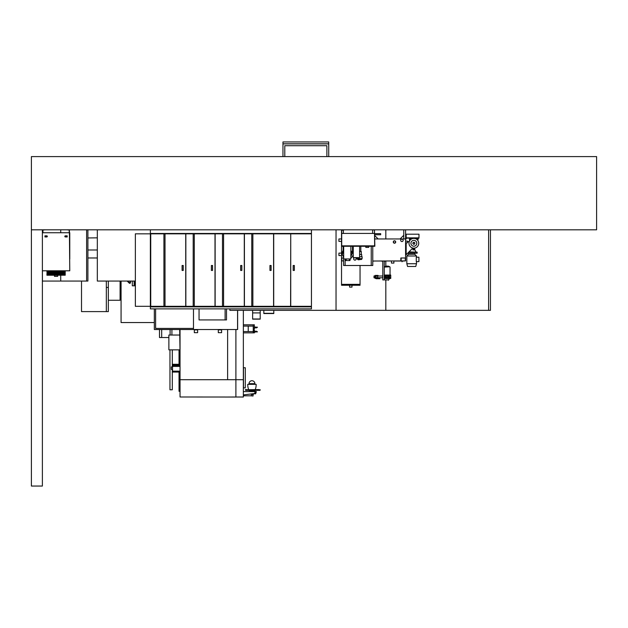 <?xml version="1.0" encoding="UTF-8"?>
<svg xmlns="http://www.w3.org/2000/svg" width="628" height="628" viewBox="0 0 628 628"><rect width="100%" height="100%" fill="white"/><g stroke="black" fill="none" stroke-linecap="round" stroke-linejoin="round"><path stroke-width="0.94" d="M31.4 156.592L31.4 229.809L596.6 229.809L596.6 156.592L31.4 156.592M42.382 229.809L42.382 486.048L31.4 486.048L31.4 229.809L42.382 229.809M243.35 310.342L243.35 396.99L235.9 396.99L243.35 397.037L180.04 396.99L180.04 329.519M235.9 329.519L235.9 379.704L180.04 379.704L227.626 379.704L227.626 329.519L227.626 379.704L243.35 379.704L235.9 379.704L235.9 396.99L224.973 397.037L235.9 397.037M243.476 367.757L243.476 387.892L245.305 387.892L245.305 367.757L243.35 367.757M179.671 349.859L168.877 349.859L168.877 335.03L179.671 335.03M171.915 329.519L171.915 335.03M180.04 364.703L179.781 352.072M179.671 329.519L180.04 352.072M243.35 394.902L254.662 393.528L255.172 391.605L250.415 391.605L251.506 391.315L251.506 390.341M243.35 391.605L255.172 391.605L254.105 391.315L254.105 390.341M256.326 391.998L255.227 391.998L255.172 391.44L256.326 391.621L255.698 393.756L254.662 393.756L255.525 393.874M253.115 393.756L254.662 393.756L253.296 393.874M249.481 391.44L250.391 391.605M256.326 391.621L255.172 391.621M255.172 391.315L250.415 391.315M258.752 389.58L246.867 389.737L258.752 389.58M245.477 389.58L246.867 389.65L245.477 389.58M258.752 390.341L258.752 389.76L260.212 389.737L260.063 390.286L260.212 389.76L246.867 389.76L246.867 390.286L259.992 390.341L245.626 390.341L245.407 389.76L246.867 389.737L245.407 389.65M253.296 394.588L252.291 394.203L253.296 394.588M253.249 394.588L252.338 394.588M97.324 249.991L87.896 249.991M87.896 237.965L97.324 237.839M106.336 281.054L106.336 311.606L81.514 311.606L81.514 281.054M87.896 257.975L97.324 257.975M108.346 281.054L108.346 287.443L106.336 287.443M108.346 287.443L108.346 311.606L106.336 311.606M121.071 281.054L121.071 322.549L154.331 322.549M120.097 281.054L120.097 300.27L108.346 300.27M169.953 349.859L169.953 389.776L172.3 389.776L172.3 369.492M172.3 366.862L172.3 349.859M168.877 337.534L159.488 337.534L159.488 329.519M161.679 337.534L161.679 329.519M170.102 335.03L170.102 329.519M132.304 281.054L132.304 285.811L134.133 285.811L134.133 281.054M135.099 285.45L134.133 285.45M134.502 285.45L134.502 281.054M135.099 285.811L134.133 285.811M237.635 310.342L237.635 329.519L237.565 310.342L237.565 329.519L193.487 329.519L193.487 308.874M199.052 308.874L199.052 319.927L226.504 319.927L226.504 308.874M225.114 319.927L225.114 308.874M154.331 308.874L154.331 329.519L193.487 329.519M155.611 308.874L155.611 328.42L193.487 328.42M221.598 329.888L218.301 329.888L218.301 332.667L221.598 332.667L221.598 329.519M197.624 329.519L197.624 332.667L194.327 332.667L194.327 329.519M197.624 329.888L194.327 329.888M130.106 281.054L130.106 282.584L129.486 282.843L127.696 281.054M130.475 282.584L130.475 281.054L130.475 282.584A0.73 0.73 0 0 1 129.227 283.102L127.178 281.054L129.227 283.102M130.106 282.584L129.486 282.843M172.527 369.515L171.318 369.405L171.318 366.948L172.527 366.838M179.781 364.295L172.527 364.295L172.527 365.135L180.04 365.135M180.04 366.407L172.527 366.407L172.527 365.135M180.04 371.164L172.527 371.164L172.527 366.407M180.04 372.059L172.527 372.059L172.527 371.164M179.475 349.859L179.475 364.295M180.04 390.851L179.475 390.851L179.475 372.059M179.035 349.859L179.035 364.295M179.475 363.659L179.035 363.659M179.475 372.804L179.035 372.804L179.035 391.291L180.04 391.291M179.035 372.059L179.035 372.804M254.238 331.827L254.348 332.856L253.249 332.856L253.249 324.802L254.348 324.802L254.144 331.827M253.249 332.856L243.35 332.856L243.35 324.802L253.249 324.802M243.554 331.568L248.233 331.568L248.233 326.081L253.249 326.081M248.233 331.568L253.249 331.568M243.554 326.081L248.233 326.081M254.348 326.686L254.419 326.686A2.363 2.363 0 0 0 255.816 327.141L257.464 327.212L256.499 327.894A1.782 1.782 0 0 0 254.348 328.523M254.348 330.556A1.782 1.782 0 0 0 256.499 331.184L257.464 331.867L255.816 331.937A2.363 2.363 0 0 0 254.419 332.393L254.348 332.393M490.444 229.809L490.444 310.342L385.82 310.342L385.82 279.923L385.82 310.342L229.879 310.342L229.879 308.874M385.82 266.123L385.82 261.327L385.82 266.123M385.82 238.954L385.82 229.809L385.82 238.954M488.615 310.342L488.615 229.809M86.609 229.809L86.609 281.054L60.72 281.054L60.72 275.237L60.72 281.054L42.421 281.054L42.421 270.801M42.421 232.737L42.421 229.809M60.72 232.737L60.72 229.809L60.72 232.737M86.609 281.054L87.896 281.054L87.896 229.809M336.035 310.342L336.035 229.809M135.099 281.054L97.324 281.054L97.324 229.809M46.919 275.237L65.226 275.197L46.919 275.237M54.479 275.237L54.479 276.336L57.666 276.336L57.666 275.237M64.825 236.395A0.549 0.549 0 0 1 65.367 235.845A0.549 0.549 0 0 1 65.916 236.395A0.549 0.549 0 0 1 65.367 236.944A0.549 0.549 0 0 1 64.825 236.395A0.549 0.549 0 0 1 65.367 235.845L67.204 235.845L67.204 236.944L66.105 236.944L66.105 235.845M46.04 236.944L46.04 235.845L44.941 235.845L44.941 236.944L46.778 236.944A0.549 0.549 0 0 0 47.32 236.395A0.549 0.549 0 0 0 46.778 235.845A0.549 0.549 0 0 0 46.229 236.395A0.549 0.549 0 0 0 46.778 236.944A0.549 0.549 0 0 1 46.229 236.395M46.04 235.845L46.778 235.845A0.549 0.549 0 0 1 47.32 236.395M42.382 270.801L69.763 270.801L69.394 229.809M66.466 229.809L69.213 229.989L69.213 232.737L42.932 232.737L42.932 229.989L45.679 229.809M42.751 229.809L42.382 232.737M69.763 259.089L69.763 232.737M150.367 229.809L150.367 233.467L311.441 233.467L311.441 229.809M290.733 233.836L290.599 306.315L273.706 306.315L273.706 233.836L290.599 233.836L251.773 233.836L251.773 306.315L311.441 306.315L311.441 233.836L290.733 233.836L290.733 306.315M244.292 233.836L222.485 233.836L222.485 306.315L252.864 306.315L252.864 233.836L244.292 233.836L244.292 306.315M215.004 233.836L193.196 233.836L193.196 306.315L223.584 306.315L223.584 233.836L215.004 233.836L215.004 306.315M185.723 233.836L194.295 233.836L194.295 306.315L163.916 306.315L163.916 233.836L150.736 233.836L150.736 306.315L163.916 306.315L163.916 233.836L185.723 233.836L185.723 306.315M222.485 233.836L215.137 233.836L215.137 306.315L222.485 306.315M212.547 265.495L211.385 265.495L211.385 270.44L212.547 270.44L212.547 265.495L211.408 265.495L211.408 270.44L212.547 270.44M251.773 233.836L244.418 233.836L244.418 306.315L251.773 306.315M241.835 265.495L240.665 265.495L240.665 270.44L241.835 270.44L241.835 265.495L240.689 265.495L240.689 270.44L241.835 270.44M273.572 233.836L273.572 306.315M271.115 265.495L269.954 265.495L269.954 270.44L271.115 270.44L271.115 265.495L269.977 265.495L269.977 270.44L271.115 270.44M293.19 265.495L294.351 265.495L294.351 270.44L293.19 270.44L293.19 265.495L294.328 265.495L294.328 270.44L293.19 270.44M150.367 306.864L150.367 308.874L311.441 308.874L311.441 306.864L150.367 306.864L150.367 233.467L311.441 233.467L311.441 306.676L150.367 306.676M165.015 233.836L165.015 306.315L150.736 306.315L150.736 233.836L165.015 233.836M193.196 233.836L185.849 233.836L185.849 306.315L193.196 306.315M183.258 265.495L182.096 265.495L182.096 270.44L183.258 270.44L183.258 265.495L182.12 265.495L182.12 270.44L183.258 270.44M150.367 233.836L135.358 233.836L135.358 306.315L150.367 306.315M135.358 233.836L135.358 306.315M351.994 285.261L351.994 287.098L349.584 287.098L349.584 285.261M360.048 265.495L360.048 284.351L341.53 284.351L341.53 285.261L360.048 285.261L360.048 284.351L341.53 284.351L341.53 260.918L343.594 260.918M405.586 229.809L405.586 238.954L403.757 238.954L403.757 229.809M341.53 241.38L338.916 241.38L338.916 238.954L341.53 238.954L341.53 229.809M343.359 229.989L343.359 233.428M372.639 233.428L372.639 229.989M372.098 229.809L374.476 229.989L374.476 233.428M400.099 238.954L403.757 235.296M374.838 235.665L378.135 238.954M404.016 261.028L394.863 261.028M374.586 261.028L372.773 261.138M405.586 257.99L405.586 260.918L400.829 260.918L400.829 257.99L405.586 257.99L405.586 238.954L374.838 238.954M341.53 255.549L338.916 255.549L338.916 253.115L341.53 253.115M406.175 241.105L405.586 240.791M406.175 242.887L406.175 254.701L405.586 254.701M407.344 241.592L409.291 241.592M412.839 248.036L406.175 254.701L407.674 253.194L417.157 253.194L417.157 252.134L408.734 252.134M406.175 238.153L418.986 238.153L418.986 234.197L406.175 234.197L406.175 238.954L405.586 238.954M406.175 234.197L405.586 234.197M405.586 241.105L407.344 241.105L407.344 242.887L405.586 242.887M395.538 241.992A1.036 1.036 0 0 0 394.494 240.956A1.036 1.036 0 0 0 393.458 241.992A1.036 1.036 0 0 0 394.494 243.036A1.036 1.036 0 0 0 395.538 241.992M393.285 241.992A1.217 1.217 0 0 0 394.494 243.209A1.217 1.217 0 0 0 395.711 241.992A1.217 1.217 0 0 0 394.494 240.783A1.217 1.217 0 0 0 393.285 241.992M400.711 240.351A1.217 1.217 0 0 0 401.928 241.56A1.217 1.217 0 0 0 403.145 240.351A1.217 1.217 0 0 0 401.928 239.135A1.217 1.217 0 0 0 400.711 240.351M393.882 263.093L393.882 261.028L393.882 263.093L391.456 263.093L391.456 261.028L391.456 263.093M385.584 266.146L388.285 266.146L384.265 266.672L384.265 261.327L384.265 279.923L388.402 279.923L389.752 278.455L390.742 278.455L384.297 278.165M372.773 261.028L405.586 260.918M341.53 260.918L341.53 230.358A0.549 0.549 0 0 1 342.079 229.809M384.265 279.923L382.797 279.923L382.797 261.327L380.968 261.028M386.094 261.028L384.265 261.327M382.797 278.455L382.797 277.757L376.761 277.757A0.879 0.879 0 0 0 377.64 276.885A0.879 0.879 0 0 0 376.761 276.006A0.879 0.879 0 0 0 375.882 276.885A0.879 0.879 0 0 0 376.761 277.757A0.879 0.879 0 0 0 377.64 276.885M377.671 277.757L377.671 276.006L382.797 276.006L382.797 261.327M408.993 251.883L415.948 252.103M408.773 252.103L417.157 252.134M408.553 254.293L414.778 254.293L416.497 256.012L406.834 256.012L408.553 254.293L408.553 253.194M416.497 263.736L415.767 266.468L407.564 266.468L406.834 263.736L416.497 263.736L416.497 261.617M416.27 257.221L416.27 261.617L418.915 261.617L418.915 257.221L416.27 257.221M418.256 238.153L418.256 238.624L416.427 238.624L416.427 238.153M416.427 239.135L416.427 238.624M418.256 238.624L417.785 240.391M411.301 238.153L411.301 238.624L409.472 238.624L409.472 238.153M411.301 238.624L411.301 239.135M409.943 240.391L409.472 238.624L409.472 241.176M414.865 243.279A1.005 1.005 0 0 1 413.86 244.276A1.005 1.005 0 0 1 412.863 243.279A1.005 1.005 0 0 1 413.86 242.275A1.005 1.005 0 0 1 414.865 243.279M416.788 243.279A2.928 2.928 0 0 1 413.86 246.207A2.928 2.928 0 0 1 410.932 243.279A2.928 2.928 0 0 1 413.86 240.351A2.928 2.928 0 0 1 416.788 243.279M418.727 243.279A4.867 4.867 0 0 1 413.86 248.146A4.867 4.867 0 0 1 408.993 243.279A4.867 4.867 0 0 1 413.86 238.405A4.867 4.867 0 0 1 418.727 243.279M413.043 243.279A0.824 0.824 0 0 1 413.86 242.455A0.824 0.824 0 0 1 414.684 243.279A0.824 0.824 0 0 1 413.86 244.096A0.824 0.824 0 0 1 413.043 243.279M376.572 278.714L376.023 278.714L376.612 278.345M375.112 277.796L374.013 277.796L374.013 275.967L375.112 275.967M378.04 276.006L378.04 275.417L375.112 275.417L375.112 278.345L378.04 278.345L378.04 277.757M377.671 276.006L376.761 276.006A0.879 0.879 0 0 0 375.882 276.885A0.879 0.879 0 0 0 376.761 277.757A0.879 0.879 0 0 1 375.882 276.885M376.612 278.714L379.869 278.714L378.04 278.345M402.022 261.766L402.352 261.138M372.914 261.138L372.773 261.601M384.265 275.048L390.742 275.048L390.726 275.598L387.06 275.598L389.69 275.598L389.69 275.048M386.809 275.048L386.809 275.598L384.265 275.598L387.06 275.598L387.06 275.048M386.565 278.078L385.545 278.078M384.815 278.078L384.297 278.455M389.643 278.455L389.643 275.99L389.054 276.304M390.742 278.455L390.742 275.598M389.666 275.967L390.435 275.598M388.324 276.618L385.545 276.618M384.815 276.304L384.265 276.045M341.53 257.99L343.594 257.99M413.86 248.146L414.598 248.146L413.86 248.146M413.86 248.947L412.949 248.947L412.949 249.866L414.778 249.866L414.778 248.947L413.86 248.947M248.688 389.58A12.442 12.442 0 0 1 247.762 384.328L256.146 384.328A12.442 12.442 0 0 1 255.219 389.58M254.866 390.341A12.442 12.442 0 0 1 254.332 391.315M249.033 390.341A12.442 12.442 0 0 0 249.646 391.44M254.882 384.328L254.882 383.661A2.928 2.928 0 0 0 251.954 380.733A2.928 2.928 0 0 0 249.026 383.661L249.026 384.328M253.053 394.824L253.053 396.001L250.855 395.813M251.349 394.015L251.349 395.813L243.531 395.813M243.531 394.902L243.531 396.087M260.204 310.342L260.204 319.142L252.629 319.142L260.204 319.142M252.629 310.342L252.629 319.142M273.784 310.342L273.784 313.545L263.831 313.545L263.831 310.342M273.784 313.309L263.831 313.309M282.961 143.781L328.719 143.781L328.719 141.952L282.961 141.952L282.961 143.891L328.719 143.891L282.961 143.781M328.719 156.592L328.719 143.891L282.961 143.891L282.961 156.592M326.882 156.592L326.882 145.72L284.79 145.72L284.79 156.592M380.694 234.197L380.694 234.746L380.694 234.197M343.689 246.349L343.689 258.948L350.864 258.948L350.864 246.349M353.242 254.442A5.526 5.526 0 0 1 350.864 257.959M343.689 257.009A5.526 5.526 0 0 1 343.155 250.384M352.489 250.384A5.526 5.526 0 0 1 353.242 252.244M345.643 258.948L345.643 260.557L350 260.557L350 258.948M350.864 256.122A4.121 4.121 0 0 0 350.864 250.564M350.864 255.69L350.864 251.004M351.939 253.343L352.489 253.343L352.489 246.278M343.155 246.349L343.155 253.343L343.689 253.343M368.73 246.278L368.73 247.377L365.794 247.377L365.794 246.278M374.476 229.809L374.838 245.838L341.711 245.838L341.711 230.358L344.458 229.809M374.657 233.428L341.711 233.428M374.476 229.989L374.657 245.838L341.711 245.838L341.53 246.278M360.817 251.475L360.817 246.278M374.657 246.278L374.657 245.838L374.838 246.278L341.711 246.278M360.087 246.278L352.763 246.278M359.609 246.349L359.609 257.629L353.242 257.629L353.242 246.349M351.853 246.278L342.7 246.278M361.697 256.711L361.697 254.552L359.609 254.552M357.56 258.618L357.56 259.458L358.439 259.819L360.817 259.458L358.439 259.458M361.697 258.618L361.697 259.458L360.817 259.458M359.609 251.475L361.281 251.475L361.281 254.552M345.133 258.948L345.133 265.495L343.594 265.495L343.594 256.907M372.773 246.278L372.773 265.495L371.234 265.495L371.234 246.278M371.234 265.495L345.133 265.495M353.697 258.909A1.248 1.248 0 0 0 354.946 260.149A1.248 1.248 0 0 0 356.186 258.909A1.248 1.248 0 0 0 354.946 257.661A1.248 1.248 0 0 0 353.697 258.909M357.144 257.629L357.144 258.618L362.121 258.618L362.121 256.711L359.609 256.711M254.662 393.756L255.29 392.005M255.172 391.566L250.415 391.566M245.556 390.286L246.867 390.341M172.527 365.928L180.04 365.928M180.04 366.265L172.527 366.265M180.04 371.266L172.527 371.266M179.475 372.074L179.035 372.074M405.296 257.99L405.296 260.918M401.119 257.99L401.119 260.918M407.344 241.882L409.197 241.882M418.986 237.863L406.175 237.863M389.752 278.565L384.265 278.565M390.09 275.048L390.09 275.598M384.265 276.885L384.815 276.885M385.545 276.885L386.565 276.885M387.303 276.885L388.324 276.885M389.054 276.885L389.643 276.885M388.285 266.146L389.815 266.759L384.265 266.759M389.815 266.759L384.265 267.096M390.742 277.898L389.643 277.898M390.742 277.576L389.643 277.576M390.742 278.4L389.643 278.4M341.82 257.99L341.82 260.918M254.882 383.661L249.026 383.661M252.629 318.993L260.204 318.993M252.629 312.917L260.204 312.917M349.451 260.557L349.451 258.948M346.193 260.557L346.193 258.948M56.073 271.17L46.919 270.801L65.226 270.801M65.186 271.72L46.919 271.72L65.226 271.72L59.621 271.351M47.108 271.539L65.226 271.351M65.186 272.269L47.108 272.089M56.073 272.819L46.919 272.45L59.621 272.45M65.186 273.368L47.108 273.188M56.073 272.999L65.226 272.999M65.226 272.45L47.108 272.638M52.524 272.45L46.919 272.45M56.073 271.9L65.226 271.9M52.524 271.351L46.919 271.351M56.073 273.918L46.919 273.549L65.226 273.549L47.108 273.73M65.179 274.467L46.919 274.467L65.226 274.467L59.621 274.098M47.108 274.279L65.226 274.098M59.621 274.648L52.524 274.648M65.226 274.648L46.919 274.648L56.073 275.017M47.108 274.829L49.329 274.648M49.329 274.098L46.919 274.098M66.105 236.944L65.367 236.944M406.834 263.736L406.834 256.012M416.497 257.221L416.497 256.012M414.778 254.293L414.778 253.194M414.778 249.661L415.948 251.883M388.512 280.284L388.512 279.813L388.512 280.284M387.303 276.665L387.303 278.455L388.324 278.455L388.324 276.43M389.054 276.155L389.054 278.455L389.643 278.165M390.043 267.096L390.043 275.048M384.815 276.155L384.815 278.455M386.565 276.665L386.565 278.455M385.545 276.43L385.545 278.455M413.13 248.146L413.13 248.947M414.598 248.146L414.598 248.947M380.694 234.746L374.838 234.746M380.694 233.647L374.838 233.647M357.144 257.88L355.652 257.88"/></g></svg>
